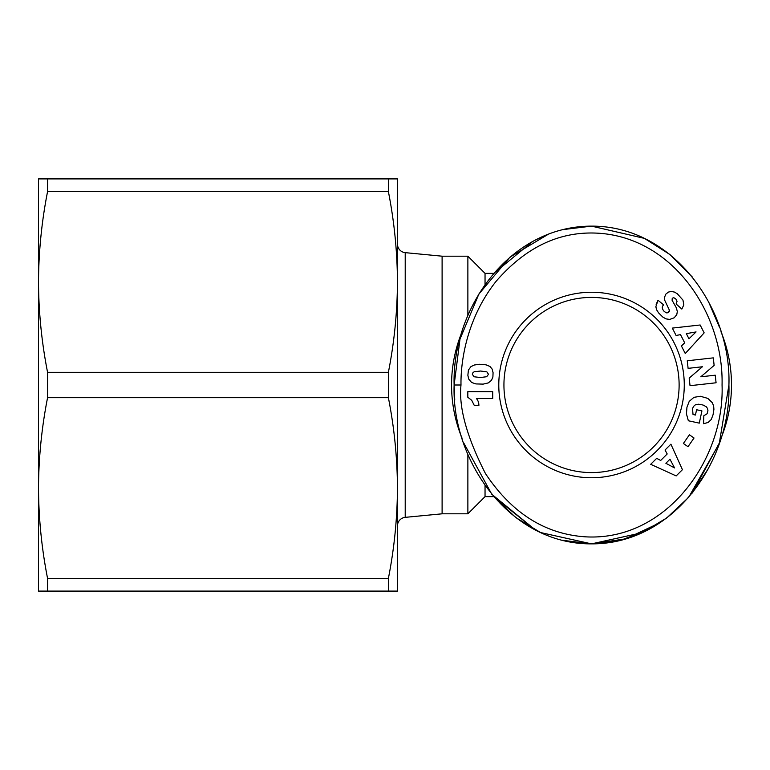 <?xml version="1.0" encoding="UTF-8"?>
<svg xmlns="http://www.w3.org/2000/svg" width="770" height="770" viewBox="0 0 770 770"><rect width="100%" height="100%" fill="white"/><g stroke="black" fill="none" stroke-linecap="round" stroke-linejoin="round"><path stroke-width="1.16" d="M592.929 543.861L621.043 540.155L647.56 530.058M692.259 493.041L708.41 468.507M397.455 244.1A8.585 8.585 0 0 0 405.213 252.647L442.105 256.189L442.105 513.811L467.871 513.811L485.042 496.64L493.772 496.64L535.381 530.001M562.591 540.299L591.524 543.87L625.818 538.836L660.15 522.628M460.999 385C460.556 362.4 466.428 318.539 496.121 281.3C526.565 246.14 561.523 230.172 601.004 233.406C675.049 239.711 723.8 315.392 722.058 385C724.763 459.642 666.06 541.406 585.527 536.834C545.073 534.188 511.723 513.099 485.466 473.569C466.784 436.869 458.622 407.349 460.999 385L454.127 385C451.826 308.318 509.442 226.159 591.524 226.13C673.49 225.841 731.481 308.982 728.921 385L719.276 443.481L688.678 497.333L666.714 517.969L642.103 532.715L591.524 543.87L562.61 540.309M38.5 565.604L38.5 488.036L38.5 565.604M47.567 578.405C41.686 548.5 38.664 518.383 38.5 488.045L38.5 591.1L47.567 591.1L47.567 578.405L388.388 578.405C394.269 548.5 397.291 518.383 397.455 488.045L397.455 525.91A8.585 8.585 0 0 1 405.213 517.353L405.213 252.647M442.105 513.811L405.213 517.353M467.871 513.811L467.871 454.252M467.871 315.748L467.871 256.189L442.105 256.189M485.042 284.602L485.042 273.36L467.871 256.189M485.042 496.64L485.042 485.398M485.042 273.36L493.772 273.36L532.763 241.395M720.98 331.755A139.976 139.976 0 0 1 720.97 438.255M462.077 438.245A139.976 139.976 0 0 1 462.077 331.755M498.787 385A92.746 92.746 0 0 1 591.524 292.253A92.746 92.746 0 0 1 684.27 385A92.746 92.746 0 0 1 591.524 477.747A92.746 92.746 0 0 1 498.787 385M679.121 385A87.588 87.588 0 0 0 591.524 297.413A87.588 87.588 0 0 0 503.936 385A87.588 87.588 0 0 0 591.524 472.588A87.588 87.588 0 0 0 679.121 385M478.882 405.145A10.097 10.097 0 0 1 478.873 405.675L474.397 405.675L471.702 400.284L467.823 397.272L467.823 391.651L492.713 391.651L492.713 398.523L476.409 398.523A10.097 10.097 0 0 1 478.882 405.145M38.5 488.045L38.5 178.9L47.567 178.9L47.567 191.595C41.686 221.5 38.664 251.617 38.5 281.955C38.664 312.283 41.686 342.4 47.567 372.305L47.567 397.695C41.686 427.6 38.664 457.717 38.5 488.045M47.567 178.9L397.455 178.9L397.455 281.955C397.291 251.617 394.269 221.5 388.388 191.595L47.567 191.595M47.567 372.305L388.388 372.305C394.269 342.4 397.291 312.283 397.455 281.955L397.455 488.045C397.291 457.717 394.269 427.6 388.388 397.695L47.567 397.695M397.455 488.045L397.455 591.1L47.567 591.1M388.388 178.9L388.388 191.595M388.388 372.305L388.388 397.695M388.388 578.405L388.388 591.1M692.423 492.838L719.594 442.538M719.7 327.779L708.438 301.542M692.211 276.902L669.842 254.466L644.365 238.353L591.524 226.13L562.88 229.624M548.442 234.147L536.016 239.672M493.772 496.64L515.813 517.565L540.569 532.542L591.524 543.87C509.952 544.419 451.49 461.038 454.127 385M577.25 226.996L591.524 226.13L644.432 238.382L669.938 254.543L692.307 277.017M535.525 530.078L491.847 494.33L463.376 442.307M454.743 400.053L454.127 385L459.998 339.079L478.882 294.034L509.942 257.17L548.558 234.099M728.921 385C731.279 461.24 673.49 544.226 591.524 543.87M677.302 293.745L682.952 300.098L683.827 304.872L681.835 309.068L676.118 303.986L677.051 301.262L675.713 298.789L673.779 297.711L672.249 298.231L672.095 300.29L676.387 307.865L677.331 311.6L676.763 314.641L674.212 317.779L669.679 319.435L666.069 318.886L662.864 317.105L658.552 312.851L656.569 309.713L655.857 306.749L658.013 300.262L663.692 304.92C661.622 306.566 661.834 308.78 664.318 311.561L666.416 312.822L668.014 312.716L669.448 310.281L664.751 300.329L664.491 297.422L665.79 294.178L668.399 292.09L671.103 291.445L674.443 292.08L677.302 293.745M714.137 365.384L700.816 376.8L715.234 375.192L716.081 382.777L690.035 385.693L689.188 378.099L702.404 366.761L688.101 368.358L687.254 360.784L713.29 357.867L714.137 365.384M694.04 438.005L688.005 446.696L683.385 443.481L689.419 434.8L694.04 438.005M676.175 475.918L650.698 464.31L656.694 458.333L660.679 460.47L667.195 453.973L665.039 450.017L670.901 444.175L682.432 469.681L676.175 475.918M713.915 409.332L713.03 414.838L711.23 419.525L708.102 422.499L703.539 423.683L703.828 415.762L707.091 413.76L707.938 410.66L707.476 408.379L706.196 406.685L703.058 405.03L698.611 404.221L695.425 404.789L693.51 406.416L692.509 408.697L693.029 414.52L695.445 415.04L696.581 409.746L701.922 410.901L699.285 423.125L688.351 420.767L686.445 413.875L686.946 407.272L689.217 401.372L693.953 397.33L700.44 396.281L707.832 398.398L712.337 402.739L713.646 406.04L713.915 409.332M704.155 332.861L685.262 353.517L681.421 345.971L684.684 342.833L680.516 334.632L676.079 335.47L672.326 328.097L700.151 324.988L704.155 332.861M470.99 366.578L474.426 364.99L479.585 364.268L485.986 364.816L489.961 366.453L492.097 369.013L493.07 372.67L492.896 377.021L491.501 380.313L488.296 382.911L483.156 384.124L475.87 383.922L471.587 382.459L468.689 379.023L467.862 375.26L468.43 370.043L470.99 366.578M669.361 311.215L668.678 312.302M668.014 312.716L666.801 312.88M664.318 311.561C661.834 308.78 661.622 306.566 663.692 304.92M658.013 300.262L656.146 304.381M665.877 463.29L674.568 467.939L669.948 459.228L665.877 463.29M688.967 338.771L696.07 331.928L686.359 333.641L688.967 338.771M488.498 374.297L486.861 371.852L480.576 371.025L474.214 371.756L473.001 372.603L472.347 374.326L474.06 376.771L480.393 377.521L486.678 376.722L488.498 374.297"/></g></svg>
